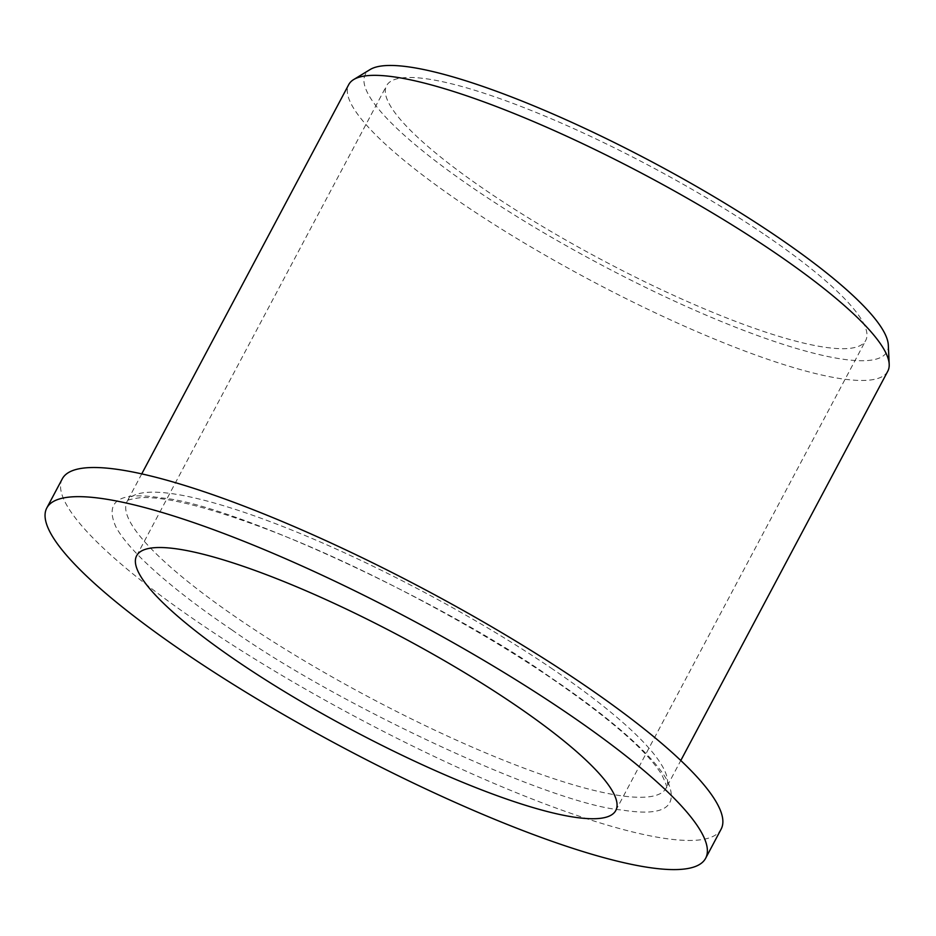 <?xml version="1.0" encoding="UTF-8"?>
<svg xmlns="http://www.w3.org/2000/svg" width="936" height="936" viewBox="0 0 936 936"><rect width="100%" height="100%" fill="white"/><g stroke="black" fill="none" stroke-linecap="round" stroke-linejoin="round"><path stroke-width="0.7" stroke-dasharray="4.68 3.51" d="M232.081 630.01C339.768 706.528 552.895 804.878 622.288 810.061C663.905 816.695 679.021 807.101 667.625 781.303C654.159 755.492 606.458 715.022 551.339 677.957C443.664 601.438 230.537 503.1 161.144 497.905C119.516 491.271 104.399 500.865 115.795 526.664C129.262 552.474 176.962 592.944 232.081 630.01M763.238 233.684A271.335 52.708 -152 0 0 386.556 85.714A271.335 52.708 -152 0 0 489.037 192.512A271.335 52.708 -152 0 0 865.706 340.482A271.335 52.708 -152 0 0 763.238 233.684M62.291 478.834A373.09 72.47 -152 0 0 203.206 625.669A373.09 72.47 -152 0 0 721.13 829.132M888.311 345.068A295.39 57.377 28 0 1 841.71 359.026A295.39 57.377 28 0 1 521.258 219.246A295.39 57.377 28 0 1 370.118 69.545M887.784 371.206A305.253 59.296 28 0 1 841.043 378.706A305.253 59.296 28 0 1 464.022 204.738A305.253 59.296 28 0 1 348.742 84.591M550.871 667.894A305.253 59.296 28 0 1 666.151 788.042A305.253 59.296 28 0 1 242.401 621.562A305.253 59.296 28 0 1 127.109 501.427A305.253 59.296 28 0 1 550.871 667.894M141.745 473.885L127.109 501.427C125.88 500.397 130.408 499.122 140.692 497.601C167.509 496.478 212.917 508.295 276.904 533.075C363.917 567.169 471.908 624.242 550.274 677.547C609.933 718.509 647.104 750.894 661.787 774.727C666.233 784.052 667.684 788.486 666.151 788.042L680.8 760.5M136.644 555.738L386.556 85.714M615.794 810.506L865.706 340.482"/><path stroke-width="1.4" d="M239.113 662.536A271.335 52.708 28 0 1 136.644 555.738A271.335 52.708 28 0 1 513.314 703.72A271.335 52.708 28 0 1 615.794 810.506A271.335 52.708 28 0 1 239.113 662.536M187.703 654.814A373.09 72.47 -152 0 0 705.639 858.277A373.09 72.47 -152 0 0 564.724 711.442A373.09 72.47 -152 0 0 46.8 507.967A373.09 72.47 -152 0 0 187.703 654.814M705.639 858.277L721.13 829.132A373.09 72.47 -152 0 0 580.226 682.297A373.09 72.47 -152 0 0 62.291 478.834L46.8 507.967M141.745 473.885L348.742 84.591A305.253 59.296 28 0 1 353.691 79.548L370.118 69.545A295.39 57.377 28 0 1 410.565 67.17A295.39 57.377 28 0 1 702.854 190.137A295.39 57.377 28 0 1 888.311 345.068L889.2 364.291A305.253 59.296 28 0 1 887.784 371.206L680.8 760.5M353.691 79.548A305.253 59.296 28 0 1 395.483 77.103A305.253 59.296 28 0 1 772.492 251.07A305.253 59.296 28 0 1 889.2 364.291"/></g></svg>
